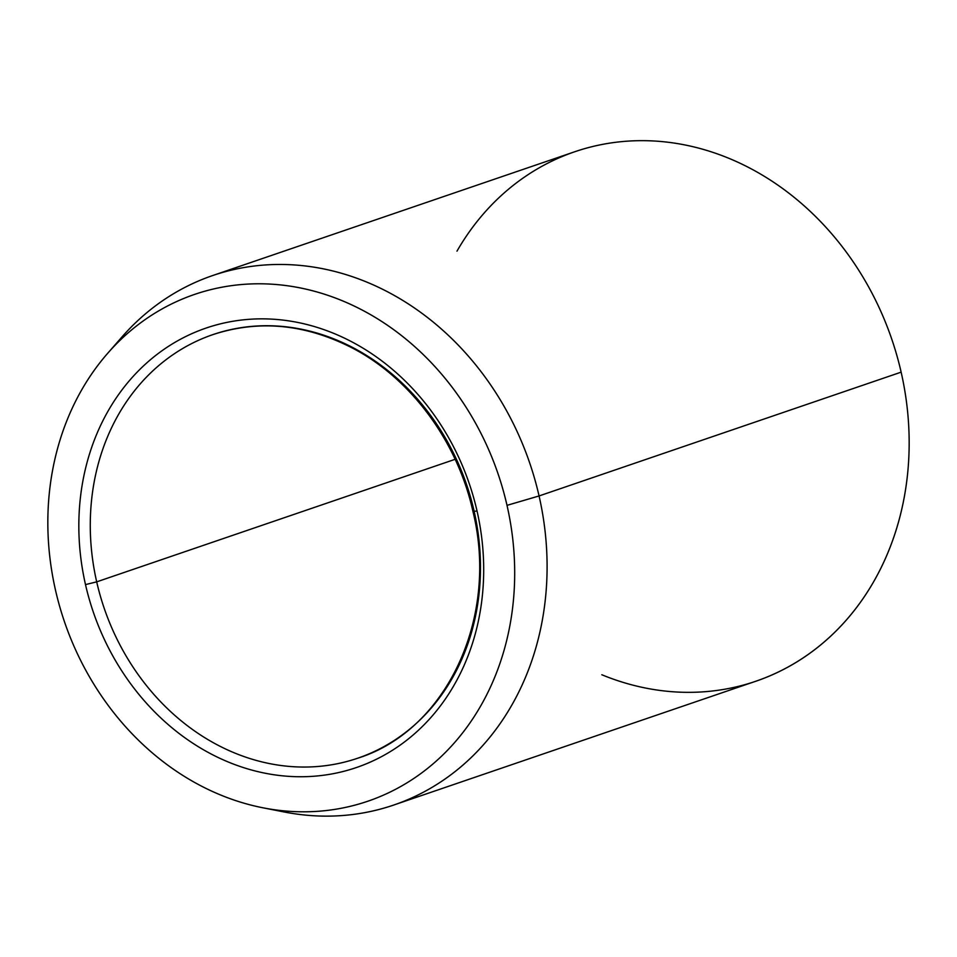 <?xml version="1.0" encoding="UTF-8"?>
<svg xmlns="http://www.w3.org/2000/svg" width="957" height="957" viewBox="0 0 957 957"><rect width="100%" height="100%" fill="white"/><g stroke="black" fill="none" stroke-linecap="round" stroke-linejoin="round"><path stroke-width="1.44" d="M96.693 581.856L85.496 584.595A232.228 198.637 71.1 0 1 229.776 321.827A232.228 198.637 71.1 0 1 477.029 510.99L472.949 511.457L477.029 510.99A232.228 198.637 71.1 0 1 332.749 773.77A232.228 198.637 71.1 0 1 85.496 584.595L96.693 581.856A223.842 191.46 -108.9 0 0 357.798 758.183A223.842 191.46 71.1 0 1 96.693 581.856A223.842 191.46 71.1 0 1 212.956 334.591A223.842 191.46 -108.9 0 0 96.693 581.856L455.137 459.3L96.693 581.856M474.062 510.918L472.949 511.457C457.47 441.464 410.84 378.434 352.415 348.049C305.534 324.004 259.048 319.518 212.956 334.591A223.842 191.46 71.1 0 1 474.062 510.918A223.842 191.46 71.1 0 1 357.798 758.183C446.141 730.55 499.279 618.234 472.949 511.457M107.663 353.336L121.826 337.127A279.791 239.334 71.1 0 1 360.586 279.635A279.791 239.334 71.1 0 1 539.066 495.953L507.007 505.356A267.804 229.07 -108.9 0 0 336.182 298.309A267.804 229.07 -108.9 0 0 107.663 353.336A267.804 229.07 -108.9 0 0 55.518 590.242A267.804 229.07 -108.9 0 0 263.067 807.828A267.804 229.07 -108.9 0 0 507.007 505.356L539.066 495.953A279.791 239.334 71.1 0 1 284.193 811.979L263.067 807.828M212.681 275.544L574.75 151.744A279.791 239.334 71.1 0 1 901.135 372.153L539.066 495.953A279.791 239.334 -108.9 0 0 212.681 275.544A279.791 239.334 -108.9 0 0 114.84 345.513M539.066 495.953L901.135 372.153A279.791 239.334 71.1 0 1 755.791 681.24L393.734 805.04A279.791 239.334 -108.9 0 0 539.066 495.953M273.535 809.622A279.791 239.334 -108.9 0 0 393.734 805.04M507.007 505.356A267.804 229.07 71.1 0 1 340.632 808.378A267.804 229.07 71.1 0 1 55.518 590.242A267.804 229.07 71.1 0 1 221.88 287.22A267.804 229.07 71.1 0 1 507.007 505.356M477.029 510.99A232.228 198.637 -108.9 0 0 229.776 321.827A232.228 198.637 -108.9 0 0 85.496 584.595A232.228 198.637 -108.9 0 0 332.749 773.77A232.228 198.637 -108.9 0 0 477.029 510.99M601.821 674.757A279.791 239.334 -108.9 0 0 901.135 372.153A279.791 239.334 -108.9 0 0 700.488 148.61A279.791 239.334 -108.9 0 0 456.979 251.153"/></g></svg>
